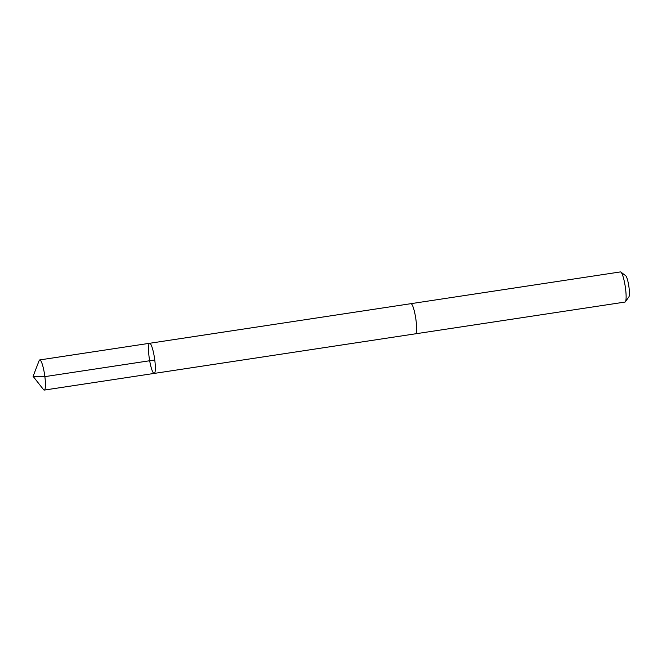<?xml version="1.0" encoding="UTF-8"?>
<svg xmlns="http://www.w3.org/2000/svg" width="662" height="662" viewBox="0 0 662 662"><rect width="100%" height="100%" fill="white"/><g stroke="black" fill="none" stroke-linecap="round" stroke-linejoin="round"><path stroke-width="0.99" d="M410.821 303.701A15.243 2.598 81.4 0 1 410.903 303.676A15.234 2.59 81.4 0 1 415.546 317.081A15.234 2.59 81.4 0 1 415.868 333.532A15.234 2.59 81.4 0 1 415.471 333.813L154.196 373.418A15.243 2.598 -98.6 0 0 154.602 373.136A15.243 2.598 -98.6 0 0 154.279 356.686A15.243 2.598 -98.6 0 0 149.629 343.28A15.243 2.598 -98.6 0 0 149.347 358.738A15.243 2.598 -98.6 0 0 154.196 373.418A15.243 2.598 -98.6 0 0 154.602 373.136A15.243 2.598 -98.6 0 0 154.279 356.686A15.243 2.598 -98.6 0 0 149.629 343.28L39.737 359.929A15.243 2.598 81.4 0 1 44.387 373.335A15.243 2.598 81.4 0 1 44.71 389.794A15.243 2.598 81.4 0 1 44.304 390.075A15.243 2.598 81.4 0 1 43.477 389.554L33.1 376.355L39.099 360.682A15.243 2.598 81.4 0 1 39.339 360.219A15.243 2.598 81.4 0 1 39.737 359.929M149.629 343.28L410.903 303.684A15.243 2.598 81.4 0 1 415.753 318.364A15.243 2.598 81.4 0 1 415.471 333.822A15.243 2.598 81.4 0 1 415.388 333.83M410.903 303.676L620.41 271.925A15.243 2.598 81.4 0 1 620.89 272.082A15.243 2.598 81.4 0 1 625.259 286.605A15.243 2.598 81.4 0 1 625.391 301.773A15.243 2.598 81.4 0 1 624.978 302.071L415.471 333.822M620.89 272.082L625.698 275.74A10.84 1.845 81.4 0 1 628.809 286.067A10.84 1.845 81.4 0 1 628.9 296.857L625.391 301.773M154.759 359.979L44.875 376.637L33.1 376.355M154.196 373.418L44.304 390.075"/></g></svg>
